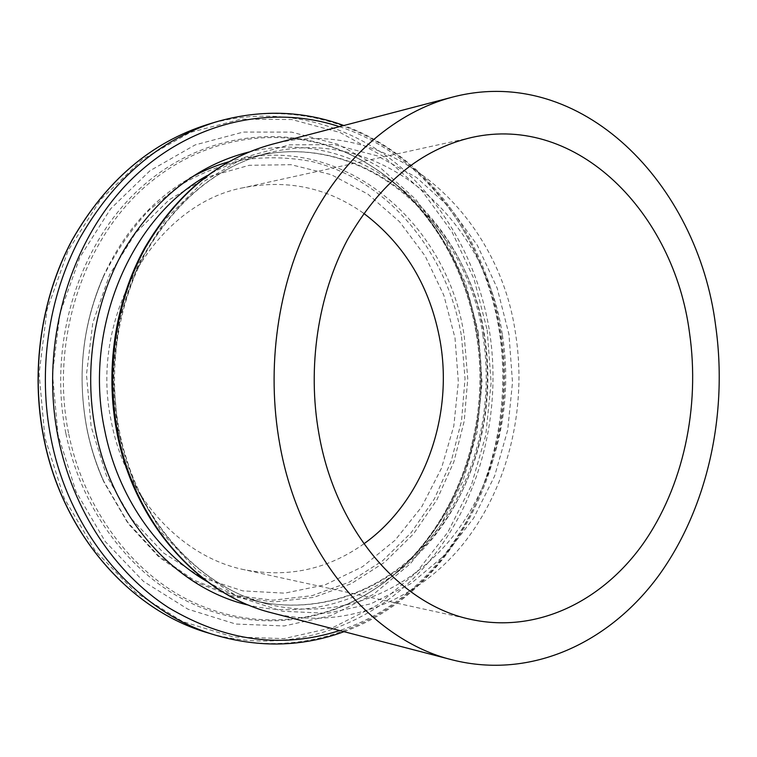 <?xml version="1.0" encoding="UTF-8"?>
<svg xmlns="http://www.w3.org/2000/svg" width="757" height="757" viewBox="0 0 757 757"><rect width="100%" height="100%" fill="white"/><g stroke="black" fill="none" stroke-linecap="round" stroke-linejoin="round"><path stroke-width="0.57" stroke-dasharray="3.79 2.84" d="M363.88 543.819C327.8 569.463 287.83 578.074 243.962 569.661C181.85 557.038 125.662 497.718 111.336 421.649C88.285 315.612 156.756 203.179 243.801 187.622C287.66 179.163 327.639 187.745 363.738 213.36M207.248 581.65C221.962 590.157 237.178 596.393 252.914 600.348C320.684 616.964 389.704 589.277 433.629 536.136C477.43 482.55 496.005 406.736 484.594 335.834C468.328 221.46 363.379 128.188 252.724 156.917C236.998 160.891 221.782 167.136 207.077 175.662M248.873 152.015C361.6 124.195 467.466 219.199 483.988 335.058C495.561 406.973 476.863 483.846 432.569 538.473C388.123 592.636 318.177 621.346 249.062 605.259M65.84 433.278C47.634 342.959 78.86 244.095 139.771 188.654C200.86 133.109 283.146 123.117 348.334 153.51C416.161 184.85 463.804 255.535 476.333 333.156C495.21 440.848 443.413 560.104 348.523 603.689C296.337 627.818 233.459 627.25 178.567 596.79C123.94 566.085 80.403 505.193 65.84 433.278M68.527 433.061C50.426 343.101 81.482 244.643 142.089 189.42C202.867 134.065 284.774 124.072 349.687 154.324C417.221 185.531 464.684 255.961 477.156 333.307C495.977 440.631 444.359 559.48 349.866 602.865C297.908 626.891 235.313 626.294 180.686 595.939C126.324 565.328 83.015 504.673 68.527 433.061M478.32 332.209L482.095 382.531L476.967 432.711L463.047 480.856L440.706 525.093L410.549 563.53L373.504 594.302L330.828 615.64L284.216 625.963L235.758 624.052L187.925 609.186L143.489 581.404L105.318 541.624L76.079 491.757L57.986 434.65L52.47 373.882L59.973 313.426L79.901 257.219L110.673 208.752L149.99 170.732L195.126 144.918L243.224 132.078L291.549 132.115L337.679 144.227L379.588 167.136L415.65 199.205L444.652 238.663L465.735 283.629L478.32 332.209M207.371 124.545C272.823 104.996 340.962 120.685 392.41 160.38C443.725 200.624 478.027 262.774 489.259 329.73C502.601 413.019 479.929 502.052 426.693 564.343C373.362 626.077 289.146 656.972 207.579 632.767M487.186 330.052L491.123 382.711L485.767 435.228L471.261 485.653L447.955 532.048L416.464 572.443L377.705 604.89L332.985 627.515L284.026 638.643L233.024 636.911L182.569 621.535L135.598 592.485L95.164 550.689L64.146 498.125L44.937 437.83L39.08 373.608L47.057 309.727L68.206 250.397L100.842 199.337L142.477 159.405L190.177 132.447L240.896 119.199L291.738 119.53L340.167 132.532L384.073 156.794L421.791 190.584L452.08 232.03L474.071 279.172L487.186 330.052M215.717 122C281.585 102.327 350.094 118.262 401.787 158.374C453.339 199.025 487.773 261.752 499.043 329.304C512.442 413.322 489.684 503.121 436.221 566.028C382.654 628.357 298.012 659.659 215.934 635.303M339.458 126.665C424.119 154.39 485.057 237.707 499.582 329.882C521.516 454.285 455.071 592.939 339.675 630.534M502.411 335.143C513.899 407.181 495.21 484.196 451.068 538.719C406.793 592.788 337.158 621.1 268.659 604.323C198.533 587.792 135.172 518.819 118.508 430.392C106.728 369.615 116.966 303.68 145.581 252.109C176.769 199.507 217.732 166.445 268.47 152.942C380.326 123.93 486.041 218.962 502.411 335.143M118.12 431.499L113.039 374.128L119.947 317.051L138.304 263.928L166.691 218.035L203.027 181.926L244.814 157.276L289.429 144.852L334.367 144.625L377.346 155.895L416.473 177.46L450.207 207.825L477.374 245.296L497.15 288.076L508.959 334.367L512.508 382.332L507.682 430.156L494.624 476.03L473.674 518.11L445.438 554.597L410.786 583.704L370.958 603.774L327.544 613.331L282.493 611.249L238.143 596.923L197.019 570.418L161.752 532.663L134.784 485.455L118.12 431.499M271.829 144.341C388.53 113.162 498.664 212.575 515.545 333.582C527.421 408.553 507.975 488.681 462.025 545.4C415.953 601.616 343.375 630.988 272.018 612.915M461.571 336.751L465.025 378.708L461.552 420.665L451.229 461.221L434.3 499.014L411.193 532.673L382.522 560.823L349.128 582.209L312.121 595.664L272.842 600.206L232.901 595.163L194.104 580.259L158.393 555.704L127.706 522.283L103.851 481.414C96.234 464.571 90.566 446.819 86.837 428.159C76.93 374.933 82.57 324.204 103.766 275.983C116.105 251.333 131.16 229.447 148.921 210.314L178.207 186.411C199.346 173.732 221.347 164.808 244.208 159.651C267.183 156.652 289.808 157.305 312.092 161.591C389.609 180.63 447.709 253.491 461.571 336.751M455.004 337.896L458.354 382.058L453.803 426.077L441.463 468.261L421.696 506.868L395.097 540.233L362.546 566.709L325.236 584.783L284.708 593.166L242.798 590.886L201.674 577.468L163.682 553.045L131.198 518.517L106.415 475.557L91.124 426.57L86.468 374.564L92.808 322.813L109.651 274.583L135.749 232.787L169.227 199.734L207.853 176.977L249.242 165.291L291.067 164.704L331.216 174.659L367.883 194.123L399.582 221.773L425.179 256.046L443.848 295.325L455.004 337.896M228.415 161.875C339.77 129.078 447.955 221.659 464.278 336.449L467.75 378.708L464.259 420.958L453.878 461.817L436.846 499.894L413.596 533.799L384.745 562.177L351.134 583.751L313.881 597.33L274.327 601.938L234.093 596.894L195.003 581.896L159.008 557.152L128.075 523.484L104.021 482.285C96.338 465.29 90.622 447.396 86.866 428.585C76.873 374.895 82.57 323.741 103.936 275.113C124.243 231.699 152.876 199.384 189.827 178.169M482.919 335.578C466.463 220.893 361.846 128.416 252.724 156.917L268.47 152.942C218.395 166.152 177.725 199.044 146.461 251.627C117.799 303.273 107.485 369.662 119.351 430.742C136.146 519.662 199.64 588.142 268.659 604.323L252.914 600.348C319.937 616.766 388.246 589.391 432.115 536.259C475.803 482.673 494.397 406.632 482.919 335.578M349.687 154.324L348.334 153.51C415.82 184.585 463.577 255.251 476.115 332.995C495.116 440.924 443.025 560.464 348.523 603.689L349.866 602.865C444.87 558.978 496.138 440.555 477.478 333.544C465.025 256.358 417.684 185.9 349.687 154.324M344.057 631.679C458.061 590.328 521.961 452.923 500.396 329.494C486.013 238.521 427.09 155.819 343.848 125.52M471.564 137.5L243.801 187.622M103.851 481.414C96.234 464.543 90.556 446.772 86.837 428.121C76.94 374.952 82.589 324.233 103.766 275.983L103.936 275.113C82.551 323.693 76.854 374.866 86.856 428.632C90.622 447.453 96.347 465.337 104.021 482.285L103.851 481.414M471.762 619.595L243.962 569.661"/><path stroke-width="1.14" d="M715.63 325.624C728.139 413.748 707.767 507.71 658.789 575.49C609.669 642.627 531.357 679.767 452.544 659.943C373.087 640.791 299.403 555.676 279.787 444.302C265.896 367.656 277.857 284.178 311.108 219.558C344.643 155.071 397.264 111.657 452.317 97.161C581.3 63.247 697.85 183.904 715.63 325.624M363.738 213.36C405.042 244.625 430.525 287.338 440.205 341.502C453.538 417.75 423.579 501.371 363.88 543.819M318.896 433.657C307.096 367.334 317.968 295.221 347.387 239.893C379.512 183.516 420.901 149.384 471.564 137.5C577.6 113.578 674.052 213.247 689.504 332.73C700.272 407.294 683.325 486.883 642.627 544.425C601.758 601.484 537.073 633.401 471.762 619.595C401.324 605.562 335.701 531.225 318.896 433.657M207.077 175.662C130.762 217.798 83.242 328.642 104.542 429.427C117.42 496.005 157.219 552.951 207.248 581.65M249.062 605.259C177.507 589.287 112.528 519.87 95.543 430.534C83.554 369.274 94.105 302.8 123.41 250.974C155.355 198.126 197.18 165.14 248.873 152.015M207.579 632.767C130.885 610.539 62.727 534.537 43.925 438.303C30.469 371.034 41.124 298.031 72.189 240.016C106.018 180.866 151.078 142.382 207.371 124.545L215.717 122C159.065 139.941 113.682 178.794 79.599 238.54C48.297 297.151 37.547 370.949 51.116 438.937C70.07 536.211 138.749 612.952 215.934 635.303L207.579 632.767C130.743 610.492 62.594 534.433 43.792 438.265C30.346 371.025 41.001 298.078 72.057 240.083C105.885 180.942 150.984 142.42 207.371 124.545M339.675 630.534C282.276 648.986 225.245 641.359 168.574 607.672C115.026 573.134 73.032 510.738 58.251 438.066C39.572 345.457 68.556 243.924 128.009 182.92C187.698 121.858 270.287 103.775 339.458 126.665M452.544 659.943L272.018 612.915C199.999 595.314 134.964 524.005 117.723 432.616C105.507 369.643 115.972 301.305 145.382 247.757C177.431 193.149 219.587 158.677 271.829 144.341L452.317 97.161M189.827 178.169C202.299 171.11 215.158 165.679 228.415 161.875M215.934 635.303C260.162 648.001 302.876 646.79 344.057 631.679M272.018 612.915C198.987 594.983 134.065 523.286 116.9 432.398M116.871 432.256C104.74 369.577 115.14 301.655 144.53 248.182C176.523 193.574 218.953 158.961 271.829 144.341M343.848 125.52C302.649 110.437 259.944 109.263 215.717 122"/></g></svg>
